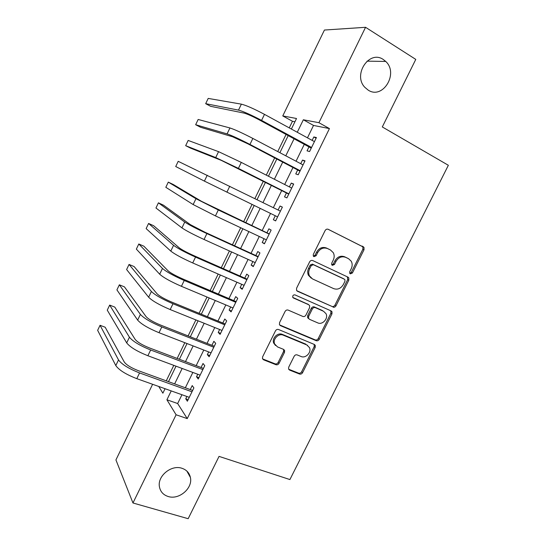<?xml version="1.0" encoding="UTF-8"?>
<svg xmlns="http://www.w3.org/2000/svg" width="546" height="546" viewBox="0 0 546 546"><rect width="100%" height="100%" fill="white"/><g stroke="black" fill="none" stroke-linecap="round" stroke-linejoin="round"><path stroke-width="0.82" d="M350.32 273.86L352.416 272.973L364.018 249.761L363.991 247.345L328.221 229.313C326.945 228.849 325.907 229.272 325.116 230.576L313.308 254.422L313.288 256.006L313.936 256.647L316.114 255.746L317.635 252.675C320.174 248.526 323.478 247.161 327.539 248.58L330.494 250.007L333.285 252.682C334.473 255.03 334.459 257.514 333.251 260.121L331.743 263.158L331.722 264.762L332.343 265.356L334.48 264.462L335.988 261.425C338.5 257.323 341.741 255.965 345.714 257.35L348.607 258.743L351.242 261.227C352.47 263.561 352.47 266.052 351.242 268.7L349.74 271.703L349.733 273.307L350.32 273.86M349.774 273.375L351.31 272.358L362.878 249.215L362.844 246.806L327.928 229.197M313.404 256.204L315.083 255.173L316.605 252.109L317.635 252.675M331.797 264.892L333.408 263.868L334.916 260.845L335.988 261.425M182.009 468.304C171.444 464.441 157.221 476.023 159.432 486.786C160.374 491.673 163.268 494.908 168.134 496.491C179.033 500.197 193.045 488.138 190.39 477.429C189.36 472.911 186.568 469.874 182.009 468.304M383.278 59.494C369.253 49.618 352.586 74.782 364.83 87.312L368.188 90.131C382.78 99.857 398.955 73.451 385.735 61.445L383.278 59.494M288.718 367.171L288.581 369.048L289.626 370.106L299.556 374.037C300.805 374.372 301.815 373.921 302.58 372.672L315.206 347.413L315.308 345.413L314.339 344.458L278.59 329.525C277.293 329.142 276.249 329.593 275.464 330.883L262.626 356.818L262.476 358.654L263.588 359.814L275.962 364.708C277.245 365.056 278.276 364.598 279.047 363.329L284.493 352.368L284.623 350.457L283.572 349.379L277.484 346.901L274.604 343.925C272.515 339.134 278.658 332.971 283.292 335.189L306.838 344.976L309.473 347.604C311.766 352.259 305.719 358.674 301.085 356.504L297.201 354.92C295.939 354.566 294.922 355.016 294.151 356.279L288.718 367.171M294.936 121.765L292.479 121.28L282.767 115.929L324.426 30.044L365.561 27.3L415.779 59.398L382.302 126.952L448.355 165.281L289.906 479.565L219.048 456.388L188.165 518.7L132.965 502.982L115.929 459.916L152.614 384.288M365.561 27.3L318.919 122.693L303.344 119.779L297.263 132.262M181.955 394.738L177.655 403.535L187.244 418.605L329.443 128.59L318.919 122.693M187.244 418.605L176.092 414.776L132.965 502.982M332.992 307.125C334.227 307.514 335.224 307.077 335.995 305.815L348.798 280.207L348.819 277.934L347.973 277.136L312.742 260.565C311.459 260.128 310.421 260.558 309.63 261.855L296.608 288.158L296.526 290.274L297.529 291.284L331.941 306.422C333.169 306.811 334.172 306.374 334.944 305.118L347.706 279.579L347.365 276.849M331.941 313.93L319.233 339.359C318.461 340.615 317.458 341.059 316.216 340.69L280.501 325.669L279.436 324.577L279.559 322.611L285.087 311.445C285.872 310.162 286.909 309.712 288.206 310.108L302.839 316.434C304.108 316.823 305.132 316.38 305.91 315.103L309.555 307.773L309.637 305.678L308.667 304.709L293.461 298L292.752 297.283C292.554 295.522 293.304 294.731 294.997 294.895L331.101 310.913L332.009 311.793L331.941 313.93L330.896 313.206L318.222 338.568L319.233 339.359M309.016 146.799L307.036 150.846L309.582 151.542L316.427 137.551L313.827 136.957L312.148 140.39M297.72 169.881L295.755 173.908L298.212 174.768L305.023 160.845L302.518 160.08L300.744 163.704M286.486 192.854L284.521 196.867L286.896 197.891L293.68 184.029L291.257 183.101L289.394 186.903M275.28 215.759L273.348 219.717L275.628 220.905L282.384 207.111L280.043 206.019L278.098 209.998M264.052 238.718L262.216 242.465L264.421 243.809L271.137 230.078L268.891 228.829L266.939 232.808M252.873 261.568L251.146 265.103L253.255 266.612L259.951 252.941L257.78 251.529L255.842 255.494M241.742 284.316L240.117 287.64L242.151 289.305L248.812 275.703L246.731 274.133L244.799 278.071M230.671 306.961L229.143 310.073L231.095 311.889L237.722 298.348L235.722 296.628L233.804 300.553M219.642 329.497L218.223 332.405L220.086 334.377L226.686 320.898L224.768 319.014L222.857 322.925M208.668 351.931L207.35 354.634L209.132 356.756L215.704 343.345L213.868 341.305L211.964 345.195M197.748 374.263L196.526 376.76L198.232 379.04L204.764 365.683L203.016 363.493L201.119 367.369M329.443 128.59L313.52 125.437L307.466 137.831M304.327 144.26L296.041 161.22M293.011 167.417L284.671 184.5M281.75 190.465L273.348 207.664M270.529 213.438L262.169 230.549M259.275 236.473L251.051 253.303M248.075 259.398L239.987 275.955M236.923 282.214L228.965 298.505M225.826 304.927L218.004 320.946M214.783 327.539L207.091 343.284M203.788 350.041L196.226 365.527M192.847 372.44L185.408 387.66M186.875 396.485L185.749 398.785L187.374 401.214L193.885 387.919L192.212 385.578L190.322 389.435M292.479 121.28L289.257 127.894M286.097 134.398L277.743 151.57M274.693 157.842L266.284 175.136M263.349 181.176L254.88 198.587M252.04 204.436L243.618 221.751M240.704 227.75L232.419 244.785M229.422 250.955L221.273 267.717M218.188 274.051L210.176 290.533M207.009 297.038L199.126 313.247M195.884 319.922L188.138 335.858M184.814 342.697L177.191 358.367M173.792 365.363L166.298 380.767M291.387 129.054L296.519 118.502L282.767 115.929M158.77 386.479L162.879 393.188L165.056 388.718M168.53 381.572L176.017 366.189M179.416 359.2L187.032 343.55M190.349 336.725L198.096 320.809M201.338 314.148L209.207 297.959M212.367 291.468L220.379 275.007M223.457 268.68L231.6 251.945M234.596 245.782L242.874 228.767M245.789 222.782L254.197 205.487M257.043 199.652L265.499 182.262M268.434 176.228L276.836 158.961M279.886 152.696L288.227 135.551M171.226 390.916L166.912 399.774L176.092 414.776M294.103 138.732L285.783 155.808M282.746 162.053L274.365 179.252M271.437 185.258L262.995 202.58M260.162 208.395L251.767 225.614M248.86 231.586L240.609 248.526M237.612 254.668L229.491 271.335M226.419 277.641L218.434 294.035M215.281 300.505L207.419 316.632M204.19 323.266L196.464 339.121M193.148 345.918L185.551 361.507M182.159 368.468L174.693 383.797M313.52 125.437L303.344 119.779M177.655 403.535L166.912 399.774M313.827 136.957L316.107 138.206M302.518 160.08L304.805 161.295M291.257 183.101L293.557 184.282M273.348 219.717L275.662 220.837M280.043 206.019L282.357 207.159M262.216 242.465L264.544 243.55M251.146 265.103L253.48 266.155M240.117 287.64L242.465 288.657M229.143 310.073L231.504 311.056M218.223 332.405L220.591 333.353M207.35 354.634L209.725 355.548M196.526 376.76L198.915 377.641M185.749 398.785L188.152 399.638M347.809 258.333L348.607 258.743M334.916 260.845C337.421 256.75 340.656 255.398 344.615 256.777L347.502 258.169M329.77 249.631L330.494 250.007M316.605 252.109C319.137 247.966 322.427 246.608 326.474 248.027L329.429 249.454M296.799 290.718L331.941 306.422M344.922 281.354L344.942 279.77L344.342 279.197L313.397 264.721L311.22 265.622L309.623 268.857C308.483 271.301 308.422 273.642 309.432 275.887L312.483 278.917L333.695 288.643C337.653 289.94 340.868 288.561 343.345 284.514L344.922 281.354M343.448 278.685L344.342 279.197M311.281 278.187L308.422 275.259C307.418 273.02 307.48 270.68 308.613 268.25L310.21 265.022L312.373 264.121L343.257 278.569M279.607 324.918L315.219 339.899C316.455 340.267 317.458 339.824 318.222 338.568M308.285 304.443L292.847 297.461M317.738 322.877C322.474 325.232 328.603 318.427 326.017 313.697L323.532 311.268L315.37 307.671C314.114 307.275 313.097 307.719 312.319 308.988L308.674 316.305L308.586 318.366L309.562 319.342L317.738 322.877M308.572 318.605L307.596 317.629L307.685 315.574L311.316 308.278C312.094 307.009 313.111 306.565 314.366 306.961L322.509 310.558M330.896 313.206L330.767 310.763M307.562 345.345L306.838 344.976M275.539 345.516L273.703 343.106C271.621 338.329 277.743 332.18 282.364 334.398L305.862 344.164M262.578 358.893L275.061 363.834C276.344 364.189 277.368 363.732 278.139 362.469L283.572 351.535L283.592 349.385M288.657 369.212L298.607 373.15C299.856 373.491 300.86 373.034 301.617 371.792L314.209 346.601L314.203 344.403M241.366 104.149L238.506 110.115L205.678 103.679L208.197 98.41L241.366 104.149C246.28 105.385 253.986 108.784 264.489 114.367L314.428 141.632M238.506 110.115C243.373 111.418 251.064 114.844 261.575 120.393L311.575 147.468M311.247 148.13L259.309 119.908C252.368 116.243 247.263 113.971 243.994 113.083L210.633 106.32L205.678 103.679M229.934 127.962L227.081 133.893L195.652 124.72L198.157 119.472L229.934 127.962C234.684 129.498 242.322 132.985 252.859 138.438L303.037 164.912M227.081 133.893C231.791 135.504 239.421 139.018 249.959 144.437L300.198 170.714M299.966 171.178L247.782 143.775L232.596 136.773L200.621 127.293L195.652 124.72M218.557 151.651L215.718 157.562L185.667 145.673L188.158 140.438L218.557 151.651L241.284 162.401L291.694 188.077M215.718 157.562L238.397 168.373L288.868 193.85M288.738 194.117L221.26 160.353L190.656 148.178L185.667 145.673M207.227 175.239L204.402 181.115L175.723 166.53L178.201 161.323L280.412 211.138M204.402 181.115L277.6 216.885M269.253 233.927L201.535 201.351L173.314 184.514L168.291 182.125L195.959 198.703L218.298 209.971L269.178 234.091M168.291 182.125L165.82 187.305L193.148 204.552L215.445 215.888L266.373 239.81M258.162 256.593L205.05 232.275L190.342 224.631L163.459 205.16L158.415 202.832L184.739 222.065C188.861 224.788 196.246 228.631 206.893 233.586L257.992 256.934M158.415 202.832L155.958 207.999L181.941 227.887C186.029 230.685 193.393 234.548 204.047 239.476L255.207 262.626M247.113 279.163L193.782 255.61C186.732 252.416 181.873 249.809 179.197 247.795L153.644 225.716L148.587 223.457L173.573 245.311C177.546 248.328 184.862 252.259 195.536 257.091L246.867 279.668M148.587 223.457L146.137 228.597L170.789 251.105C174.72 254.197 182.03 258.142 192.711 262.947L244.089 285.34M236.125 301.617L182.569 278.835C175.505 275.716 170.68 273.061 168.113 270.85L143.871 246.191L138.8 243.994L162.462 268.448C166.277 271.758 173.539 275.771 184.241 280.48L235.79 302.307M138.8 243.994L136.357 249.113L159.691 274.215C163.472 277.593 170.714 281.627 181.422 286.309L233.026 307.944M225.177 323.976L171.41 301.945C164.326 298.915 159.548 296.198 157.071 293.803L134.139 266.578L129.047 264.441L151.399 291.482C155.064 295.072 162.264 299.167 172.993 303.76L224.761 324.836M129.047 264.441L126.617 269.547L148.642 297.222C152.273 300.887 159.452 304.996 170.188 309.562L222.01 330.453M214.285 346.232L160.299 324.952C153.201 321.997 148.464 319.226 146.089 316.639L124.454 286.882L119.342 284.814L140.39 314.4C143.912 318.277 151.044 322.454 161.8 326.931L213.786 347.256M119.342 284.814L116.919 289.892L137.647 320.113C141.127 324.058 148.253 328.255 159.009 332.705L211.049 352.853M203.44 368.386L149.242 347.85C142.124 344.97 137.428 342.144 135.149 339.38L114.803 307.105L109.671 305.091L129.429 337.216C132.808 341.373 139.878 345.632 150.662 349.993L202.859 369.581M109.671 305.091L107.262 310.148L126.699 342.902C130.037 347.126 137.094 351.406 147.884 355.739L200.136 375.143M192.649 390.445L138.24 370.638C131.108 367.833 126.447 364.96 124.27 362.005L105.187 327.238L100.048 325.293L118.523 359.923C121.751 364.359 128.767 368.693 139.571 372.938L191.98 391.803M100.048 325.293L97.645 330.33L115.807 365.581C119.001 370.086 125.996 374.447 136.807 378.658L189.271 397.338M351.31 272.358L352.416 272.973M315.083 255.173L316.114 255.746M333.408 263.868L334.48 264.462M344.615 256.777L345.714 257.35M326.474 248.027L327.539 248.58M362.073 246.096L363.213 246.635M362.878 249.215L364.018 249.761M296.935 290.875L297.529 291.284M347.706 279.579L348.798 280.207M334.944 305.118L335.995 305.815M312.373 264.121L313.397 264.721M310.21 265.022L311.22 265.622M308.613 268.25L309.623 268.857M315.219 339.899L316.216 340.69M279.627 324.945L280.501 325.669M307.671 304.006L308.667 304.709M293.004 297.672L293.461 298M314.366 306.961L315.37 307.671M311.316 308.278L312.319 308.988M307.685 315.574L308.674 316.305M282.364 334.398L283.292 335.189M283.572 351.535L284.493 352.368M278.139 362.469L279.047 363.329M275.061 363.834L275.962 364.708M262.722 358.954L263.588 359.814M314.209 346.601L315.206 347.413M301.617 371.792L302.58 372.672M298.607 373.15L299.556 374.037M288.697 369.233L289.626 370.106M264.489 114.367L261.575 120.393M252.859 138.438L249.959 144.437M241.284 162.401L238.397 168.373M229.764 186.241L226.89 192.185M218.298 209.971L215.445 215.888M195.959 198.703L193.148 204.552M206.893 233.586L204.047 239.476M184.739 222.065L181.941 227.887M195.536 257.091L192.711 262.947M173.573 245.311L170.789 251.105M184.241 280.48L181.422 286.309M162.462 268.448L159.691 274.215M172.993 303.76L170.188 309.562M151.399 291.482L148.642 297.222M161.8 326.931L159.009 332.705M140.39 314.4L137.647 320.113M150.662 349.993L147.884 355.739M129.429 337.216L126.699 342.902M139.571 372.938L136.807 378.658M118.523 359.923L115.807 365.581M367.008 61.152L385.735 61.445M186.862 471.075L190.39 477.429M362.844 246.806L363.991 247.345M347.72 277.313L348.819 277.934M308.422 275.259L309.432 275.887M307.596 317.629L308.586 318.366M330.965 311.084L332.009 311.793M273.703 343.106L274.604 343.925M283.702 349.624L284.623 350.457M314.312 344.608L315.308 345.413"/></g></svg>
